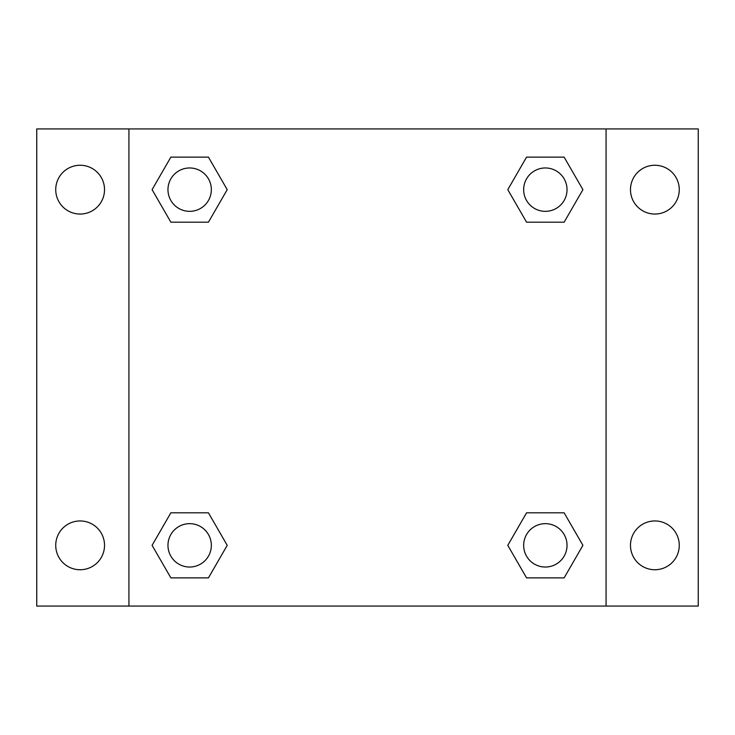 <?xml version="1.0" encoding="UTF-8"?>
<svg xmlns="http://www.w3.org/2000/svg" width="735" height="735" viewBox="0 0 735 735"><rect width="100%" height="100%" fill="white"/><g stroke="black" fill="none" stroke-linecap="round" stroke-linejoin="round"><path stroke-width="1.1" d="M36.75 128.928L698.25 128.928L698.25 606.072L36.75 606.072L36.75 128.928M654.876 165.256A24.402 24.402 0 0 1 679.269 189.658A24.402 24.402 0 0 1 654.876 214.05A24.402 24.402 0 0 1 630.474 189.658A24.402 24.402 0 0 1 654.876 165.256M654.876 520.95A24.402 24.402 0 0 1 679.269 545.342A24.402 24.402 0 0 1 654.876 569.744A24.402 24.402 0 0 1 630.474 545.342A24.402 24.402 0 0 1 654.876 520.95M80.124 520.95A24.402 24.402 0 0 1 104.526 545.342A24.402 24.402 0 0 1 80.124 569.744A24.402 24.402 0 0 1 55.731 545.342A24.402 24.402 0 0 1 80.124 520.95M80.124 165.256A24.402 24.402 0 0 1 104.526 189.658A24.402 24.402 0 0 1 80.124 214.05A24.402 24.402 0 0 1 55.731 189.658A24.402 24.402 0 0 1 80.124 165.256M170.869 512.809L208.437 512.809L227.216 545.342L208.437 577.875L170.869 577.875L152.09 545.342L170.869 512.809L208.437 512.809L170.869 512.809M526.563 157.125L564.131 157.125L582.91 189.658L564.131 222.19L526.563 222.19L507.784 189.658L526.563 157.125L564.131 157.125L526.563 157.125M128.928 606.072L128.928 128.928M606.072 128.928L606.072 606.072M170.869 157.125L208.437 157.125L227.216 189.658L208.437 222.19L170.869 222.19L152.09 189.658L170.869 157.125L208.437 157.125L170.869 157.125M526.563 512.809L564.131 512.809L582.91 545.342L564.131 577.875L526.563 577.875L507.784 545.342L526.563 512.809L564.131 512.809L526.563 512.809M564.131 577.875L526.563 577.875L564.131 577.875M567.034 545.342A21.692 21.692 0 0 0 534.501 526.563A21.692 21.692 0 0 0 534.501 564.131A21.692 21.692 0 0 0 567.034 545.342M208.437 577.875L170.869 577.875L208.437 577.875M211.34 545.342A21.692 21.692 0 0 0 178.807 526.563A21.692 21.692 0 0 0 178.807 564.131A21.692 21.692 0 0 0 211.34 545.342M564.131 222.19L526.563 222.19L564.131 222.19M567.034 189.658A21.692 21.692 0 0 0 534.501 170.869A21.692 21.692 0 0 0 534.501 208.437A21.692 21.692 0 0 0 567.034 189.658M208.437 222.19L170.869 222.19L208.437 222.19M211.34 189.658A21.692 21.692 0 0 0 178.807 170.869A21.692 21.692 0 0 0 178.807 208.437A21.692 21.692 0 0 0 211.34 189.658"/></g></svg>
